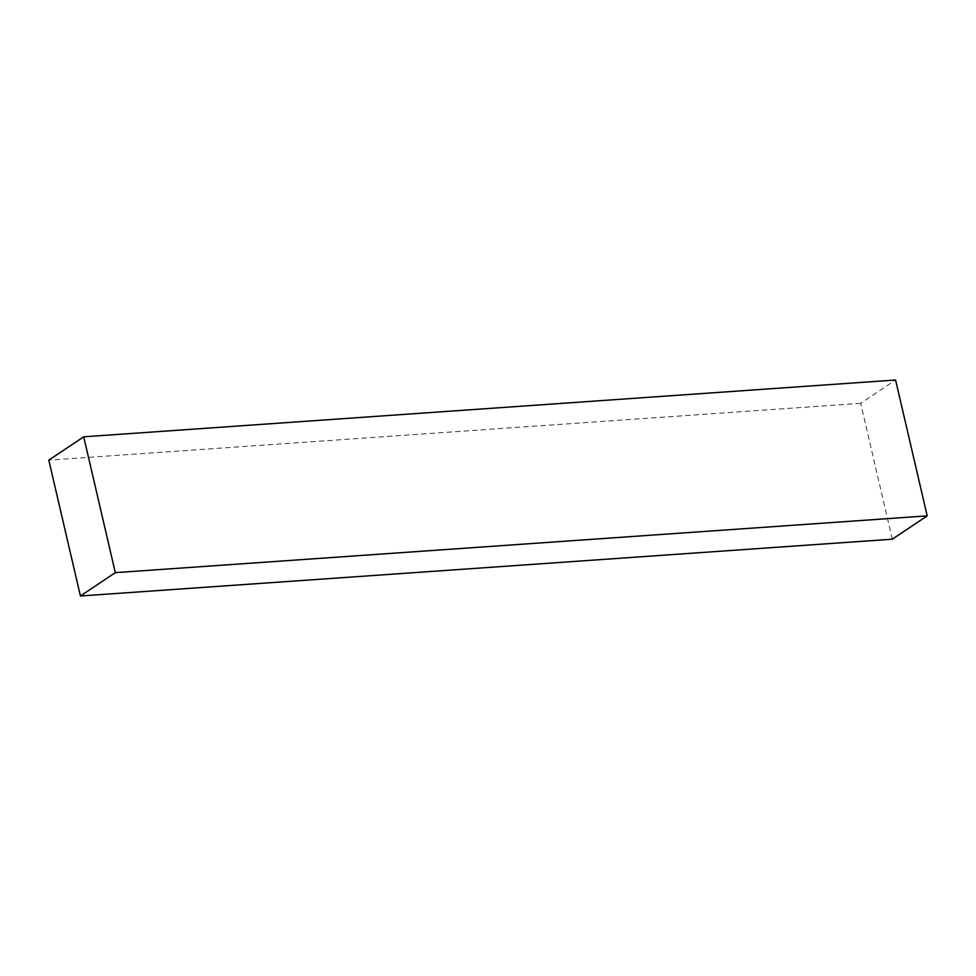 <?xml version="1.0" encoding="UTF-8"?>
<svg xmlns="http://www.w3.org/2000/svg" width="976" height="976" viewBox="0 0 976 976"><rect width="100%" height="100%" fill="white"/><g stroke="black" fill="none" stroke-linecap="round" stroke-linejoin="round"><path stroke-width="0.73" stroke-dasharray="4.88 3.66" d="M892.296 539.191L860.686 403.344L895.59 380.006M860.686 403.344L48.8 460.135"/><path stroke-width="1.46" d="M895.59 380.006L83.704 436.809L115.314 572.656L927.2 515.865L895.59 380.006M115.314 572.656L80.41 595.994L48.8 460.135L83.704 436.809M80.41 595.994L892.296 539.191L927.2 515.865"/></g></svg>
